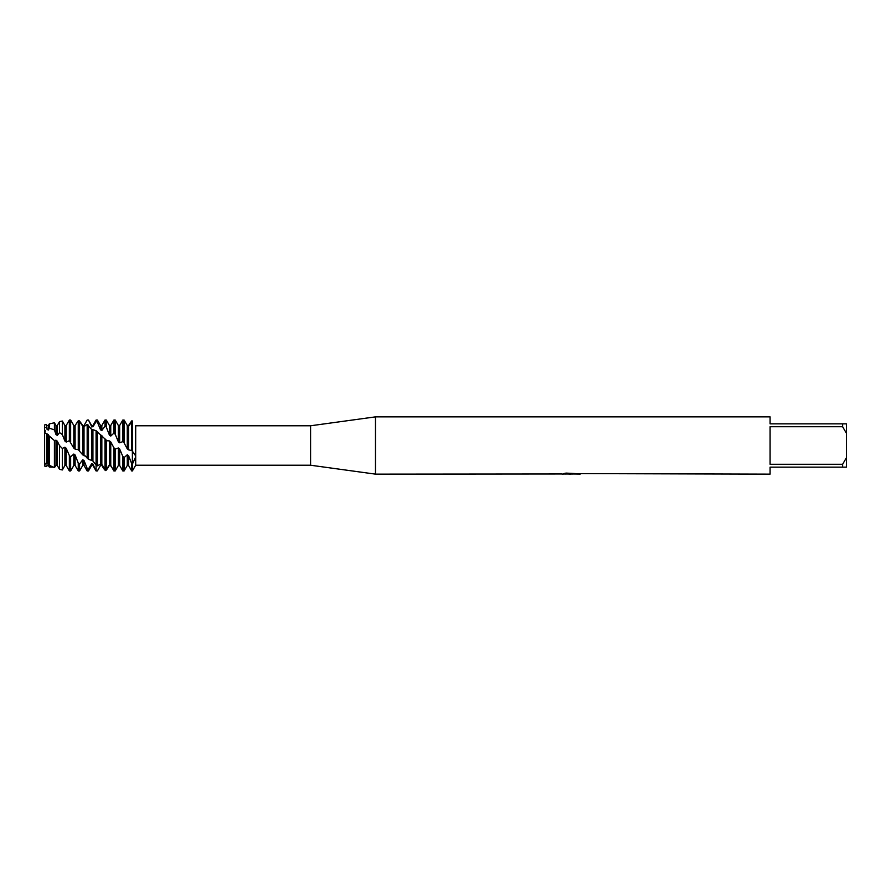 <?xml version="1.0" encoding="UTF-8"?>
<svg xmlns="http://www.w3.org/2000/svg" width="891" height="891" viewBox="0 0 891 891"><rect width="100%" height="100%" fill="white"/><g stroke="black" fill="none" stroke-linecap="round" stroke-linejoin="round"><path stroke-width="1.34" d="M45.129 464.066L44.55 465.781L44.55 424.94L46.51 424.517L47.078 429.417M45.151 430.331L45.118 431.812M54.418 467.174L49.317 467.051L48.381 465.47L47.089 465.392L46.51 466.483L44.55 466.06L45.018 464.478M135.688 425.775L310.58 425.775L375.49 416.865L770.08 416.865L770.08 423.86L842.63 423.86L842.63 426.733L846.45 433.338L846.45 423.86L842.63 423.86M561.965 473.967L375.49 474.135L310.58 465.225L135.688 465.225L135.688 456.938L132.38 464.155L132.38 451.18L135.688 455.914L135.688 425.865M310.58 465.225L310.58 425.775M135.688 455.914L135.688 456.938M375.49 474.135L375.49 416.865M571.51 474.012L568.013 474.012M570.563 474.135L569.338 474.135M846.45 433.338L846.45 457.662L842.63 464.267L842.63 467.14L770.08 467.14L770.08 474.135L578.504 473.6M842.63 464.267L770.08 464.267L770.08 426.733L842.63 426.733M561.965 474.09L571.588 473.7L563.346 473.7L566.03 473.099L579.15 473.767M580.219 473.889C571.632 473.934 571.632 474.001 580.219 474.068M135.688 465.225L132.38 470.96L132.38 464.155L131.723 463.732L131.723 470.96L132.38 470.96L132.38 421.165C136.635 427.301 136.635 427.301 132.38 421.165C136.635 427.301 136.635 427.301 132.38 421.165L131.723 420.998L131.723 450.556L132.38 451.18L132.38 421.165M564.95 474.012L570.953 473.945M573.292 474.012L570.763 474.012M563.847 473.567L571.588 473.7M44.55 424.94L44.55 432.458L44.55 427.424L44.55 432.458L49.317 436.067L49.317 465.336L54.418 467.608L54.418 440.588L49.317 436.067M842.63 467.14L846.45 467.14L846.45 457.662M44.55 427.424L46.51 427.635M124.116 442.927L127.268 448.864L127.268 425.508L124.116 420.051L122.813 420.04L122.813 441.613L124.116 442.927L124.116 420.04L125.13 421.799M127.268 448.864L128.571 449.832L128.571 425.508L127.268 425.53L128.315 425.508M131.723 463.732L128.571 455.68L127.268 454.733L127.268 465.492L124.116 470.96L122.813 470.96L122.813 456.448L119.661 448.986L118.358 447.973L115.206 449.075L113.903 447.761L113.903 470.96L115.206 470.96L115.206 449.075M124.116 470.96L124.116 457.618L122.813 456.448M128.571 449.832L131.723 450.556M91.628 426.934L91.628 425.508L88.476 420.04L87.173 420.04L88.476 420.04L91.628 426.511L92.931 426.856L92.931 425.508L96.083 420.04L96.083 421.61L97.386 422.089L100.538 429.863L101.841 430.531L101.841 425.508L104.993 420.04L104.993 426.154L106.296 427.034L109.448 435.187L110.751 436.078L110.751 425.508L113.903 420.04L115.206 420.04L115.206 434.285L118.358 441.78L119.661 442.794L122.813 441.613M113.903 420.04L113.903 433.115L115.206 434.285M109.448 440.911L109.448 465.492L110.751 465.492L110.751 441.925L109.448 440.911L106.898 440.744L96.083 430.676L91.45 429.262L87.173 424.406L84.021 426.555L82.718 426.254L82.718 425.519L84.021 425.508L87.184 420.04M109.448 465.492L110.751 465.481L113.413 470.103M113.903 447.761L110.751 441.925M104.993 438.795L104.993 469.501L106.296 469.913L106.296 440.076M105.795 470.593C108.435 468.098 112.756 458.999 106.274 469.791M104.993 420.04L106.296 420.04L106.296 427.034M96.083 430.676L96.083 465.057L97.386 465.87L100.538 464.1L101.841 464.456L101.841 435.309M105.015 470.147C101.006 465.637 99.77 459.856 105.506 470.493M106.296 469.746L104.993 470.114L104.993 469.501M104.993 470.114L101.841 465.492L100.538 465.447L97.386 470.927L96.083 470.96L92.931 464.155L91.628 463.765L88.476 468.933L87.173 468.388L87.173 470.96L88.476 470.96L88.476 468.933M101.841 464.456L101.908 465.603M100.538 464.1L100.538 434.429M101.841 465.492L100.538 465.447M97.386 465.87L97.386 431.767M97.386 470.927L96.083 470.838L96.083 465.057M96.083 420.04L97.386 420.04L97.386 422.089M91.628 429.328L91.628 460.402L92.931 461.07L92.931 429.963M92.931 461.07L96.094 465.057M87.173 424.406L87.173 458.163L88.476 459.288L88.476 425.163M88.476 459.288L91.628 460.391M79.566 450.98L79.566 421.109L78.263 420.764L78.263 449.688L82.718 454.833L84.021 455.735L84.021 426.555M84.021 455.735L85.436 455.98L87.184 458.163M82.718 454.833L82.718 426.254M87.173 468.388L84.021 460.502L82.718 459.789L82.718 465.492L79.566 470.96L78.263 470.96L78.263 463.075L75.111 454.967L73.819 454.042L70.656 456.771L69.364 455.568L69.364 470.96L70.656 470.96L70.656 456.771M79.566 470.96L79.566 464.011L78.263 463.075M46.51 424.517L47.089 429.406L48.381 430.052L48.381 425.508L49.317 423.893L54.418 422.768L55.999 425.508L55.999 434.541L57.291 435.421L57.291 425.508L59.519 421.655L62.314 421.031L64.909 425.508L64.909 441.045L66.201 442.059L66.201 425.508L69.364 420.04L70.656 420.04L73.819 425.508L73.819 448.106L75.111 449.12L75.111 425.508L78.263 420.764M75.111 449.12L78.274 449.688M69.364 420.04L69.364 440.689L73.808 448.106M70.656 441.992L70.656 420.04M59.519 421.655L59.519 432.592L62.314 434.507L62.314 421.031M69.364 455.568L66.201 448.251L64.909 447.226L64.909 465.492L62.314 469.969L59.519 469.323L59.519 445.589L57.291 441.19L55.999 440.187L54.418 440.588M62.314 469.969L62.314 448.463L59.519 445.589M55.999 440.187L55.999 465.458L57.291 465.492L57.291 441.19M57.291 465.492L59.519 469.323M54.418 467.608L55.988 465.458M49.317 423.893L49.317 428.17L54.418 429.885L54.418 422.768M47.089 433.806L47.089 463.821L48.381 464.211L48.381 434.663M48.381 464.211L49.317 465.336M47.089 465.492L48.693 466.038M44.55 432.458L44.55 463.008L46.51 463.966L46.51 433.861M46.51 463.966L47.078 463.81M47.089 465.392L46.51 466.439L44.55 466.06M82.729 459.789L79.566 464.011M64.909 447.226L62.314 448.463M48.381 430.052L49.317 428.17M54.418 429.885L55.988 434.541M57.291 435.421L59.519 432.592M62.314 434.507L64.898 441.045M66.201 442.059L69.364 440.689M131.913 420.741C127.446 425.909 126.8 430.375 132.035 420.764M127.268 454.733L124.116 457.618M79.065 420.563C84.088 426.366 84.355 429.774 79.544 421.075M79.778 421.499L82.718 425.53L84.021 425.508M92.931 426.856L96.094 421.61M101.841 430.531L104.993 426.154M110.751 436.078L113.903 433.115M64.909 465.492L66.201 465.492L66.201 448.251M70.656 470.96L73.819 465.492L73.819 454.042M73.819 465.492L75.111 465.492L75.111 454.967M82.718 465.492L84.021 465.492L84.021 460.502M88.476 470.96L91.628 465.492L91.628 463.765M92.931 464.066L92.931 465.492L96.083 470.96M100.538 429.863L100.538 425.508L97.386 420.04M109.448 435.176L109.448 425.508L106.296 420.04M118.358 441.78L118.358 425.508L115.206 420.04M115.206 470.96L118.358 465.492L118.358 447.973M119.661 442.794L119.661 425.508L122.813 420.04M118.358 465.492L119.661 465.492L119.661 448.986M127.268 465.492L128.571 465.492L128.571 455.68M109.927 465.492L111.23 466.327M55.999 425.508L57.291 425.508M64.909 425.508L66.201 425.508M66.201 465.492L69.364 470.96M73.819 425.508L75.111 425.508M75.111 465.492L78.263 470.96M84.021 465.492L87.173 470.96M91.628 425.508L92.931 425.508M91.628 465.492L92.931 465.492M100.538 425.508L101.841 425.508M109.448 425.508L110.751 425.508M118.358 425.508L119.661 425.508M119.661 465.492L122.813 470.96M128.571 465.492L131.723 470.96M127.268 425.508L126.455 424.083M47.089 425.508L48.381 425.508"/></g></svg>
